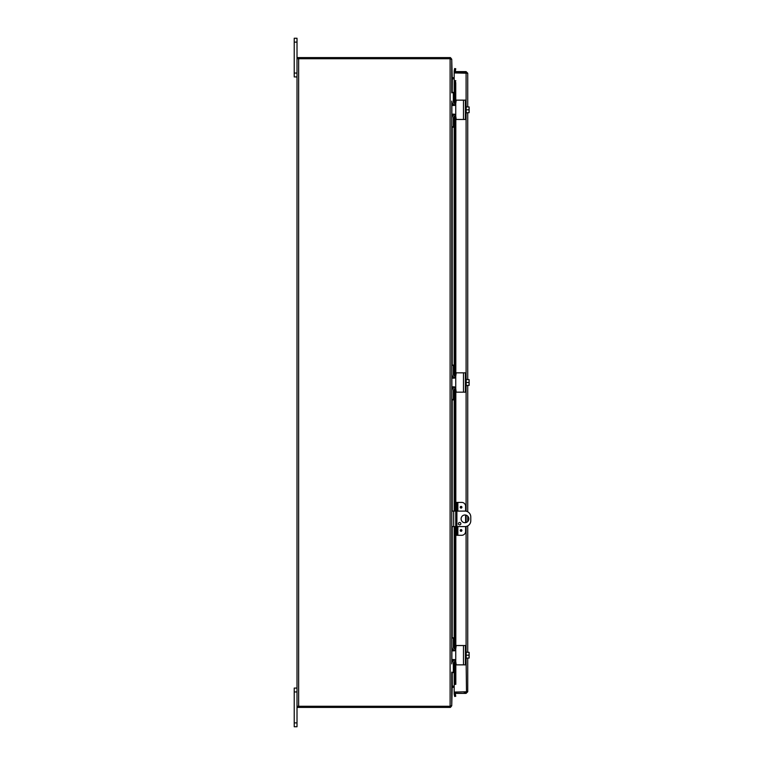 <?xml version="1.0" encoding="UTF-8"?>
<svg xmlns="http://www.w3.org/2000/svg" width="765" height="765" viewBox="0 0 765 765"><rect width="100%" height="100%" fill="white"/><g stroke="black" fill="none" stroke-linecap="round" stroke-linejoin="round"><path stroke-width="1.15" d="M297.011 688.07L294.229 688.07L294.229 726.75L297.011 726.75L297.011 38.25L294.229 38.25L294.229 76.93L297.011 76.93M455.749 511.106L451.733 511.106M451.733 526.578L455.749 526.578M456.896 526.578L464.967 526.578A5.804 5.804 0 0 0 470.771 520.783L470.771 516.91A5.804 5.804 0 0 0 464.967 511.106L456.896 511.106M464.967 522.715A3.863 3.863 0 0 1 461.62 516.91A3.863 3.863 0 0 1 468.314 516.91A3.863 3.863 0 0 1 464.967 522.715M459.65 522.466A1.205 1.205 0 0 1 460.693 524.274A1.205 1.205 0 0 1 458.598 524.274A1.205 1.205 0 0 1 459.65 522.466M450.222 58.733L450.48 57.633L451.733 59.221L452.22 77.714L452.22 78.785L451.733 77.657M452.651 78.862L454.19 78.862L452.651 78.862L452.651 77.714L454.19 77.714M450.48 57.633A1.626 1.626 0 0 0 450.107 57.585L297.585 57.585L297.585 58.733M451.733 687.343L452.22 686.215L451.733 705.779L450.48 707.367L450.222 706.267M454.19 687.286L452.22 687.286M452.651 686.138L454.19 686.138L452.297 686.138L452.651 687.286M297.585 706.267L297.585 707.415L450.107 707.415A1.626 1.626 0 0 0 450.48 707.367M297.011 58.733L298.646 58.733L298.646 706.267L450.595 706.267L451.733 705.359L451.733 672.598L453.339 672.598L451.733 672.139L453.339 672.598M453.339 92.402L451.733 92.861L453.339 92.402L451.733 92.402L451.733 59.641L450.595 58.733L298.646 58.733M452.22 672.598L452.297 686.138M452.297 78.862L452.22 92.402M451.761 101.573L451.761 663.427M298.646 706.267L297.011 706.267M463.848 72.924A1.932 1.932 0 0 1 465.445 72.924M463.839 692.076A1.932 1.932 0 0 0 464.479 692.249A1.932 1.932 0 0 1 463.839 692.076M464.824 692.249A1.932 1.932 0 0 0 465.455 692.076A1.932 1.932 0 0 1 464.824 692.249M460.224 507.243A0.851 0.851 0 0 1 461.496 506.506A0.851 0.851 0 0 1 461.496 507.979A0.851 0.851 0 0 1 460.224 507.243M460.224 530.451A0.851 0.851 0 0 1 461.496 529.715A0.851 0.851 0 0 1 461.496 531.187A0.851 0.851 0 0 1 460.224 530.451M457.862 511.106L457.862 502.404L461.744 502.404A3.863 3.863 0 0 1 465.608 506.277L465.608 511.144M453.339 399.904L451.733 399.904L453.339 399.904L453.339 390.724A1.932 1.932 0 0 1 455.28 388.792L455.749 502.404L456.896 502.404L455.749 502.404L455.749 506.277L456.896 506.277L456.896 502.404L457.862 502.404M465.608 526.549L465.608 531.417A3.863 3.863 0 0 1 461.744 535.29L457.862 535.29L457.862 526.578M456.896 535.29L456.896 531.417L455.749 531.417L455.749 535.29L457.862 535.29M456.896 531.417L456.896 506.277M455.749 531.417L455.749 506.277M465.608 522.658L465.608 515.036M455.347 71.021L455.749 68.735L454.62 68.534L454.219 70.82L455.338 71.04A0.488 0.488 0 0 0 455.816 71.614M454.219 70.82L454.209 70.849A1.626 1.626 0 0 0 454.267 71.614M454.219 80.66L454.62 82.983L455.749 82.983L455.347 80.66L454.19 80.66L454.209 103.199M455.749 82.983L455.749 103.514L456.208 100.139L462.844 100.139M455.749 104.977L455.749 107.875M455.749 111.738L455.749 114.645M453.339 127.21L451.733 127.21L453.339 127.21L453.339 118.03A1.932 1.932 0 0 1 455.28 116.098L455.749 376.208L456.208 372.832L462.844 372.832M455.749 535.29L455.749 648.902L456.208 645.526L462.844 645.526M453.339 672.139L453.339 663.418A1.932 1.932 0 0 1 455.28 661.486L455.749 682.017L454.62 682.017L454.219 684.34L455.347 684.34L455.749 682.017M454.219 684.34L454.209 661.802M454.219 694.18L454.62 696.466L455.749 696.265L455.347 693.979L454.209 694.151A1.626 1.626 0 0 1 454.267 693.386M455.347 693.979L455.338 693.96A0.488 0.488 0 0 1 455.816 693.386M455.347 80.66L455.816 100.358M455.347 684.34L454.19 684.34L454.19 661.821M454.62 82.983L454.62 103.399M454.62 104.843L454.62 105.398M454.62 114.224L454.62 114.769M454.62 116.213L454.62 376.093M454.62 377.537L454.62 378.082M454.62 386.918L454.62 387.463M454.62 388.907L454.62 511.106M454.62 526.578L454.62 648.787M454.62 650.231L454.62 650.776M454.62 659.602L454.62 660.157M454.62 661.601L454.62 682.017M466.583 691.761L454.19 692.249L454.19 693.386L466.095 693.386L467.731 691.761L467.731 658.091L467.731 691.761L454.19 692.076L454.19 684.34M455.816 684.34L455.816 664.642M454.19 103.179L454.19 80.66L455.816 80.66M454.19 80.66L454.19 72.924L467.731 73.239L466.095 71.614L454.19 71.614L454.19 72.752L466.095 72.752L466.095 71.614M466.095 659.22L466.507 692.019M466.583 73.239L466.095 72.752M467.731 652.287L467.731 525.88L467.731 652.287M467.731 521.558L467.731 516.136L467.731 521.558M467.731 511.804L467.731 385.397L467.731 511.804M467.731 379.603L467.731 112.713L467.731 379.603M467.731 106.909L467.731 73.239L467.731 106.909M466.095 692.249L466.095 693.386M453.339 126.751L451.733 126.751L451.761 118.04M453.339 92.861L453.339 101.582A1.932 1.932 0 0 0 455.28 103.514L455.749 103.514M451.733 118.508A3.863 3.863 0 0 1 455.328 114.654M451.733 101.114L451.733 101.104A3.863 3.863 0 0 0 455.328 104.968M462.844 119.474L456.208 119.474L455.749 116.098M455.749 103.906L454.2 105.455L451.876 105.455L451.876 114.167L454.2 114.167L455.749 115.706L455.749 100.598M455.749 119.015L455.749 115.706M456.208 119.474L465.416 119.474L465.416 100.139L456.208 100.139M454.2 114.167L455.424 114.76L454.2 114.167L454.209 114.903M454.209 104.719L454.486 105.427M454.2 105.455L455.424 104.853M469.088 106.909A4.992 4.992 0 0 1 469.127 106.966A4.992 4.992 0 0 0 469.088 106.909L468.773 106.909A4.102 3.557 -0 0 1 469.127 108.353L469.127 112.646A4.992 4.992 0 0 1 469.088 112.713A4.992 4.992 0 0 0 469.127 112.646M469.088 112.713L468.773 112.713A4.102 3.557 180 0 0 469.127 111.26L469.127 112.053M466.191 112.713L468.773 112.713M469.127 106.966L469.127 107.559M469.127 111.26A4.102 3.557 180 0 0 468.773 109.806A4.102 3.557 -0 0 0 469.127 108.353M465.416 113.832L466.191 113.832L466.191 109.806L468.773 109.806M466.191 106.909L468.773 106.909M466.191 109.806L466.191 105.78L465.416 105.78M451.761 374.267L451.733 365.555L453.339 365.096L451.733 365.096M453.339 399.445L451.733 399.445L451.761 390.733M453.339 365.555L453.339 374.276A1.932 1.932 0 0 0 455.28 376.208L455.749 376.208M451.733 391.202L451.733 391.192A3.863 3.863 0 0 1 455.328 387.348M455.328 377.652A3.863 3.863 0 0 1 451.733 373.798M462.844 392.168L456.208 392.168L455.749 388.792M455.749 376.6L454.2 378.149L451.876 378.149L451.876 386.851L454.2 386.851L455.749 388.4L455.749 373.291M455.749 391.709L455.749 388.4M456.208 392.168L465.416 392.168L465.416 372.832L456.208 372.832M454.2 386.851L455.424 387.453L454.2 386.851L454.209 387.597M454.209 377.403L454.486 378.12M454.2 378.149L455.424 377.547M469.088 379.603A4.992 4.992 0 0 1 469.127 379.66A4.992 4.992 0 0 0 469.088 379.603L468.773 379.603A4.102 3.557 -0 0 1 469.127 381.047L469.127 385.34A4.992 4.992 0 0 1 469.088 385.397A4.992 4.992 0 0 0 469.127 385.34M469.088 385.397L468.773 385.397A4.102 3.557 180 0 0 469.127 383.954L469.127 384.747M466.191 385.397L468.773 385.397M469.127 379.66L469.127 380.253M469.127 383.954A4.102 3.557 180 0 0 468.773 382.5A4.102 3.557 -0 0 0 469.127 381.047M465.416 386.526L466.191 386.526L466.191 382.5L468.773 382.5M466.191 379.603L468.773 379.603M466.191 382.5L466.191 378.474L465.416 378.474M451.761 646.961L451.733 638.249L453.339 637.79L451.733 637.79M453.339 638.249L453.339 646.97A1.932 1.932 0 0 0 455.28 648.902L455.749 648.902M451.733 663.896L451.733 663.886A3.863 3.863 0 0 1 455.328 660.032M455.328 650.346A3.863 3.863 0 0 1 451.733 646.492M462.844 664.861L456.208 664.861L455.749 661.486M455.749 649.294L454.2 650.833L451.876 650.833L451.876 659.545L454.2 659.545L455.749 661.094L455.749 645.985M455.749 664.403L455.749 661.094M456.208 664.861L465.416 664.861L465.416 645.526L456.208 645.526M454.2 659.545L455.424 660.147L454.2 659.545L454.209 660.281M454.209 650.097L454.486 650.814M454.2 650.833L455.424 650.24M469.088 652.287A4.992 4.992 0 0 1 469.127 652.354A4.992 4.992 0 0 0 469.088 652.287L468.773 652.287A4.102 3.557 -0 0 1 469.127 653.74L469.127 658.034A4.992 4.992 0 0 1 469.088 658.091A4.992 4.992 0 0 0 469.127 658.034M469.088 658.091L468.773 658.091A4.102 3.557 180 0 0 469.127 656.647L469.127 657.441M466.191 658.091L468.773 658.091M469.127 652.354L469.127 652.947M469.127 656.647A4.102 3.557 180 0 0 468.773 655.194A4.102 3.557 -0 0 0 469.127 653.74M465.416 659.22L466.191 659.22L466.191 655.194L468.773 655.194M466.191 652.287L468.773 652.287M466.191 655.194L466.191 651.168L465.416 651.168M294.229 691.943L297.011 691.943M297.011 722.887L294.229 722.887M453.664 526.578L453.664 511.106M294.229 42.113L297.011 42.113M297.011 73.058L294.229 73.058M452.22 102.979L452.22 105.455M452.22 114.167L452.22 116.634M452.22 127.21L452.22 365.096M452.22 375.672L452.22 378.149M452.22 386.851L452.22 389.328M452.22 399.904L452.22 511.106M452.22 526.578L452.22 637.79M452.22 648.366L452.22 650.833M452.22 659.545L452.22 662.021M450.107 706.267L450.107 58.733M460.578 507.243A0.497 0.497 0 0 1 461.314 506.812A0.497 0.497 0 0 1 461.314 507.673A0.497 0.497 0 0 1 460.578 507.243M460.578 530.451A0.497 0.497 0 0 1 461.314 530.021A0.497 0.497 0 0 1 461.314 530.881A0.497 0.497 0 0 1 460.578 530.451M454.209 70.849L455.338 71.04M455.338 693.96L454.209 694.151M454.209 116.414L454.209 375.892M454.209 389.108L454.209 511.106M454.209 526.578L454.209 648.586M455.816 119.254L455.816 373.052M455.816 391.948L455.816 502.404M455.816 535.29L455.816 645.746M466.095 651.168L466.095 526.473M466.095 522.543L466.095 515.151M466.095 511.221L466.095 386.526M466.095 378.474L466.095 113.832M466.095 105.78L466.095 72.924M463.485 100.139L463.485 119.474M463.485 372.832L463.485 392.168M463.485 645.526L463.485 664.861M454.19 660.291L454.19 659.545M454.19 650.833L454.19 650.087M454.19 648.567L454.19 526.578M454.19 511.106L454.19 389.127M454.19 387.606L454.19 386.851M454.19 378.149L454.19 377.394M454.19 375.873L454.19 116.433M454.19 114.913L454.19 114.167M454.19 105.455L454.19 104.709"/></g></svg>
